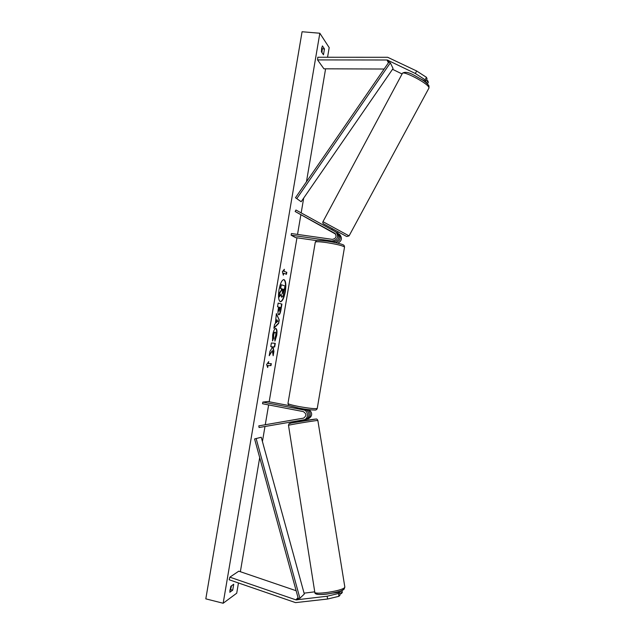 <?xml version="1.0" encoding="UTF-8"?>
<svg xmlns="http://www.w3.org/2000/svg" width="635" height="635" viewBox="0 0 635 635"><rect width="100%" height="100%" fill="white"/><g stroke="black" fill="none" stroke-linecap="round" stroke-linejoin="round"><path stroke-width="0.95" d="M402.082 73.97L392.533 69.302M421.188 79.177L425.72 81.391L427.069 78.938L426.45 77.319L425.093 79.788L425.72 81.391M425.093 79.788L415.314 73.477L387.239 60L317.571 59.912L323.929 68.81L384.127 69.024M415.314 73.477L416.679 71.001L387.699 57.293L317.802 57.253L317.571 59.912M427.45 83.891L428.347 82.264L427.744 80.685L426.458 80.058M426.466 82.987L427.744 80.685M416.679 71.001L426.45 77.319M314.746 591.828L304.078 593.161M327.128 596.225L296.021 599.892L229.862 577.167L229.187 579.779L295.561 602.623L327.604 599.027L338.955 596.297L340.066 595.035L339.59 592.257L338.479 593.495L327.128 596.225L327.604 599.027M333.121 593.058L339.59 592.257M338.955 596.297L338.479 593.495M296.14 590.733L238.776 571.175L229.862 577.167M340.789 590.947L341.257 593.677L342.344 592.447L342.003 590.439M341.257 593.677L339.86 593.852M305.435 409.25L306.3 409.416C311.126 410.091 311.65 417.901 306.943 419.148L306.006 419.354M258.802 425.863L303.586 418.14C306.681 415.774 306.546 413.583 303.181 411.567L262.549 403.741L262.827 402.09L303.459 409.9C308.34 410.583 308.872 418.497 304.109 419.751L259.072 427.522L258.802 425.863L299.569 418.806M303.459 409.9L304.935 409.646C309.785 410.329 310.309 418.187 305.578 419.441L304.943 419.592M303.728 418.092L299.847 418.759M309.181 409.702C312.722 413.155 312.46 416.203 308.38 418.838L307.745 418.997M262.827 402.09L267.787 401.51L289.369 405.646M304.935 409.646L298.863 408.107C284.321 404.447 289.862 406.209 287.965 403.511M316.682 240.617L295.569 237.601L291.132 235.188L332.034 241.014C337.622 239.951 338.979 236.99 336.113 232.124L295.95 210.026L295.148 211.495L335.653 234.14M335.415 242.61C340.304 240.967 341.344 238.022 338.55 233.783L337.51 233.108M332.034 241.014L333.327 241.816C338.876 240.76 340.233 237.823 337.375 232.981L336.598 232.45M291.132 235.188L291.409 233.545L332.311 239.355C336.05 238.633 336.947 236.657 335.01 233.41L295.148 211.495M335.24 233.624L331.518 231.584M331.637 231.759L335.478 233.902M337.899 243.173C341.789 240.959 342.416 238.109 339.788 234.625L339.019 234.093M333.327 241.816L327.12 241.133M299.236 408.527L303.784 409.424M332.137 229.838L337.375 232.981M331.224 231.537L335.264 233.751M280.273 301.704C282.234 301.141 283.821 297.759 285.02 291.584C285.964 284.877 285.544 280.876 283.758 279.559M285.337 291.632C286.298 284.67 285.829 280.654 283.916 279.575C281.932 279.86 280.297 283.234 279.019 289.687C278.059 296.688 278.527 300.712 280.432 301.744C282.432 301.427 284.067 298.053 285.337 291.632M319.834 33.234L302.077 31.75L205.811 598.853L223.163 603.25L319.834 33.234L329.192 47.625L327.557 57.253M223.163 603.25L236.72 593.201L238.458 582.97M240.363 571.714L259.699 457.621M262.43 441.539L264.978 426.506M265.295 424.601L268.637 404.908M269.169 401.772L296.958 237.8M297.529 234.418L300.815 215.043M301.18 212.892L303.697 198.072M306.451 181.808L325.596 68.818M272.558 340.924L272.669 334.978C273.471 330.835 274.526 328.66 275.828 328.47L275.844 328.47C277.003 329.001 277.273 331.399 276.654 335.645L274.923 341.082L274.764 338.288L275.693 335.486C275.971 333.542 275.812 332.454 275.225 332.224L275.201 332.224C274.55 332.256 274.026 333.256 273.637 335.216L273.606 338.249L272.558 340.924M278.741 314.785L278.733 314.777C277.876 314.333 277.733 312.356 278.32 308.832L278.622 307.03L277.535 306.769L278.154 303.109L281.932 304.07L280.988 309.65C280.384 313.055 279.646 314.769 278.765 314.785L278.741 314.785M272.344 350.679L273.169 355.735L273.899 351.449L273.098 346.829L274.661 346.964L275.272 343.352L271.391 342.971L270.772 346.631L271.788 346.718L272.002 348.091L269.978 351.298L269.232 355.695L272.344 350.679L269.367 354.917M324.469 48.958L322.429 45.91L321.627 48.411L321.429 51.808L323.477 54.808L324.469 48.958L322.255 48.768L321.707 47.958M230.807 586.295L233.72 584.24L232.72 590.145L229.791 592.257L230.807 586.295M284.02 271.256L284.353 269.28L282.385 271.685L283.353 275.209L283.686 273.233L286.464 274.28L286.79 272.328L283.702 271.209L286.79 272.328M267.692 367.546L266.637 364.546L268.7 361.609L268.367 363.585L271.312 363.649L270.978 365.609L268.026 365.57L267.692 367.546M275.399 323.54L276.376 313.595L279.249 319.913L278.662 323.374L273.883 328.279L274.542 324.382L275.399 323.54M321.969 52.602L322.255 48.768M231.569 585.756L230.553 589.605L229.783 590.161M230.553 589.605L232.72 590.145M281.607 297.172L280.765 294.656M281.297 284.758L280.36 288.377L281.503 288.734L281.234 290.338L279.638 292.648L278.916 296.878L279.948 292.695L281.551 290.385L281.821 288.79L280.678 288.425L281.297 284.758L285.036 285.988L282.869 296.291L281.789 297.196L281.091 294.164L279.233 296.934M286.48 272.28L286.163 274.169M283.147 274.479L283.686 273.233M283.702 271.209L283.948 269.78M268.272 362.22L268.367 363.585M268.026 365.57L270.978 365.609M270.669 365.554L270.994 363.649M267.716 365.514L267.478 366.927M270.78 346.607L271.788 346.718M273.018 354.767L273.59 351.393L272.78 346.773L274.661 346.964M274.344 346.908L274.955 343.321M278.146 303.133L281.932 304.07M281.615 304.022L280.67 309.602C280.114 312.777 279.424 314.484 278.606 314.738M279.448 307.229L278.844 308.904L278.987 311.094L280.448 307.467L279.448 307.229L279.297 311.142M275.677 328.462C276.709 329.192 276.931 331.565 276.344 335.59L274.891 340.527M275.225 332.224L274.884 332.168C274.233 332.208 273.709 333.2 273.32 335.161L273.606 338.249M273.288 338.193L272.447 340.352M276.296 314.063L279.249 319.913M278.932 319.865L278.662 323.374M278.352 323.318L273.963 327.827M276.892 319.715L276.082 322.588L277.725 321.389L276.892 319.715L276.4 322.644M282.345 293.529L283.535 289.322L282.638 289.044L282.345 293.529M282.226 293.433L283.535 289.322M283.218 289.274L282.631 289.092M299.847 420.529L304.387 419.695M388.128 60.246L388.977 61.984L295.489 197.715L301.165 201.732L295.489 197.715M388.977 61.984L390.342 62.865L393.073 68.509L301.165 201.732M390.342 62.865L296.791 198.636M296.942 599.948L298.307 598.646L254.587 438.944L261.247 437.245L304.316 594.027L299.903 598.257L256.127 438.491M298.307 598.646L299.903 598.257M387.009 59.984L388.398 62.825M295.791 599.821L298.045 597.686M334.51 233.069L334.962 233.378M315.301 242.062C317.373 240.347 312.833 239.863 327.081 241.133C335.685 242.3 343.773 244.658 343.487 245.054C343.979 245.07 344.329 245.729 344.535 247.031C342.829 245.697 336.804 244.213 326.446 242.578C319.23 241.602 315.508 241.483 315.277 242.213L287.988 403.384C287.98 404.035 291.552 405.074 298.704 406.495C309.039 408.345 315.222 408.996 317.246 408.448C316.786 409.678 315.928 410.21 314.682 410.043C310.444 409.964 305.157 409.313 298.831 408.099M428.823 87.297C427.125 82.828 402.225 69.961 402.296 73.573L322.977 221.678L348.655 235.672L349.075 235.871L428.974 88.019L428.823 87.297M346.432 236.379L324.136 224.179M344.845 587.105L344.472 587.685C341.424 591.129 313.468 595.193 314.769 592.018L288.504 425.355C286.726 425.236 313.912 420.68 317.405 420.505L317.865 420.505L344.845 587.105L344.146 589.042C343.202 590.582 337.526 592.249 327.128 594.058C318.54 595.043 314.436 594.439 314.809 592.257M316.984 593.042C313.007 596.519 340.003 593.026 343.106 589.637M315.539 419.116C311.833 419.291 284.917 423.902 290.409 423.418M304.109 419.751L305.578 419.441M306.943 419.148L308.38 418.838M338.55 233.783L339.788 234.625M344.535 247.031L317.246 408.448M333.685 242.252L333.756 241.856M305.443 409.218L305.348 409.75M402.415 73.343C404.654 71.469 408.757 72.207 414.734 75.565L422.037 79.724C424.41 81.066 428.752 84.876 428.966 85.955L428.974 88.019M322.977 221.694C322.516 222.798 322.89 223.623 324.088 224.155M332.311 228.663L331.78 229.648M338.177 231.846L337.502 233.101M346.829 236.53L349.075 235.871M315.825 419.092C316.587 418.751 317.262 419.219 317.865 420.505M306.173 420.41L305.999 419.283M299.577 421.489L299.434 420.6M315.595 419.108L291.362 423.005C288.219 424.069 289.417 422.918 288.496 425.323"/></g></svg>
